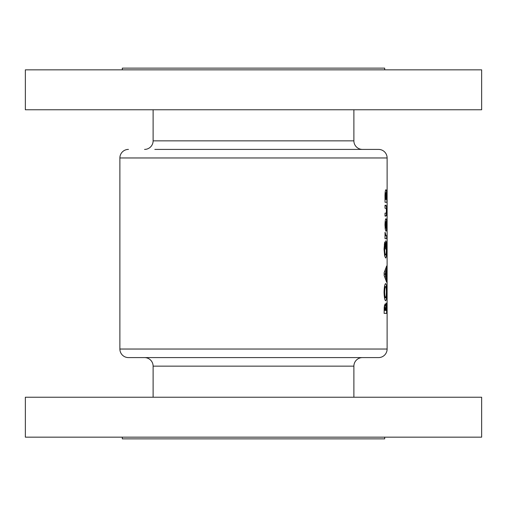 <?xml version="1.0" encoding="UTF-8"?>
<svg xmlns="http://www.w3.org/2000/svg" width="507" height="507" viewBox="0 0 507 507"><rect width="100%" height="100%" fill="white"/><g stroke="black" fill="none" stroke-linecap="round" stroke-linejoin="round"><path stroke-width="0.76" d="M387.114 195.303L387.114 199.188L387.101 195.151M387.114 213.504L387.101 217.072L387.114 213.504M387.114 236.161L387.114 240.045L387.101 236.015M387.114 310.43L387.094 309.422M387.107 311.754L387.114 311.349M387.114 295.866L387.101 299.434L387.114 295.866M387.114 281.702L387.094 280.688M387.094 283.654L387.114 282.614M387.114 254.679L387.101 259.635L387.114 254.679M362.442 149.407A8.556 8.556 0 0 1 353.886 140.851L353.886 109.766M144.558 149.407A8.556 8.556 0 0 0 153.114 140.851L153.114 109.766M154.825 149.407L378.558 149.407A8.556 8.556 0 0 1 387.114 157.962L387.114 253.836M128.442 149.407A8.556 8.556 0 0 0 119.886 157.962L119.886 349.038L387.114 349.038A8.556 8.556 0 0 1 378.558 357.593L128.442 357.593A8.556 8.556 0 0 1 119.886 349.038M122.314 69.839L122.314 68.128L384.686 68.128L384.686 69.839M25.35 109.766L25.35 69.839L481.65 69.839L481.65 109.766L25.35 109.766M144.558 357.593A8.556 8.556 0 0 1 153.114 366.149L153.114 397.234M362.442 357.593A8.556 8.556 0 0 0 353.886 366.149L353.886 397.234M122.314 437.161L122.314 438.872L384.686 438.872L384.686 437.161M481.65 397.234L25.35 397.234L25.35 437.161L481.65 437.161L481.65 397.234M384.984 225.019L385.263 229.164L385.966 231.224C386.416 230.9 386.638 228.828 386.638 225.007C386.645 221.141 386.416 219.03 385.96 218.669C385.409 219.03 385.079 221.147 384.984 225.019M385.022 199.302L385.022 202.28L386.93 202.28L386.638 195.537C386.632 191.887 386.41 189.948 385.966 189.726C385.428 189.859 385.098 191.766 384.984 195.448L385.022 199.302M385.022 238.677L386.626 238.677L386.626 235.692L386.036 235.704L385.035 232.288L385.022 238.677L386.626 238.677M384.141 275.491L386.626 282.196L386.29 277.728L386.626 266.023L384.141 272.728L384.141 275.491M386.626 313.377L386.626 308.706C386.651 305.303 386.486 303.382 386.125 302.945L385.529 305.734L384.997 304.01L384.205 307.331L384.141 313.377L386.626 313.377L384.141 313.377M384.053 292.165C384.23 297.47 384.762 300.353 385.65 300.816C386.34 300.378 386.676 297.482 386.657 292.14C386.676 286.873 386.34 284.015 385.656 283.578C384.775 283.996 384.236 286.861 384.053 292.165M384.68 241.978L384.053 249.14L384.648 255.864L385.637 258.044C386.347 257.575 386.689 254.584 386.657 249.057C386.683 244.006 386.366 241.256 385.719 240.8L385.618 249.102L386.03 249.102L386.03 244.336L386.378 248.994C386.378 252.663 386.131 254.685 385.637 255.059C385.067 254.729 384.743 252.784 384.661 249.222L385.079 244.228L384.68 241.978M385.022 216.115L386.315 215.754L386.638 210.697L386.359 205.772L385.022 205.259L385.022 208.238L386.22 208.447L386.378 210.69C386.347 212.629 386.201 213.441 385.928 213.136L385.022 213.136L385.022 216.115L385.821 216.115M387.107 253.836L387.114 349.038M387.107 191.45L387.114 190.797M387.114 209.581L387.107 209.125M387.107 232.314L387.114 231.661M387.114 250.439L387.107 249.989M378.558 149.407L352.175 149.407M384.357 305.734L385.529 305.734M384.743 310.398L385.067 306.988L385.383 310.398L384.141 310.398M384.224 306.988L385.067 306.988M385.802 310.398L386.106 305.924L386.334 310.398L385.383 310.398M385.383 309.682L385.802 309.682M384.331 305.924L386.106 305.924M384.661 292.209C384.756 288.724 385.086 286.835 385.65 286.556C386.125 286.816 386.366 288.679 386.378 292.152L386.239 295.796L385.656 297.837C385.086 297.622 384.756 295.746 384.661 292.209L384.053 292.209M384.496 286.556L385.65 286.556M384.496 297.837L385.656 297.837M385.713 269.204L386.626 269.204M385.206 270.497L386.29 270.497M385.206 277.728L386.29 277.728M385.713 279.015L386.626 279.015M385.016 274.11L385.922 271.619L385.922 276.594L385.016 274.11L384.141 274.11M384.699 271.619L385.922 271.619M384.699 276.594L385.922 276.594M384.306 244.228L385.079 244.228M384.053 249.222L384.661 249.222M384.49 255.059L385.637 255.059M385.618 244.336L386.03 244.336M385.618 249.102L386.03 249.102M384.984 233.214L385.459 233.214M384.99 234.069L385.415 234.069M385.168 235.704L386.036 235.704M386.112 235.692L386.626 235.692M386.131 199.302L386.499 199.302M385.022 202.28L386.93 202.28M385.453 196.095L385.96 192.704L386.378 196.095L385.96 199.517L385.453 196.095L384.99 196.095M385.111 192.704L385.96 192.704M385.022 199.517L385.96 199.517M385.022 205.259L385.833 205.259M385.022 205.772L386.359 205.772M385.022 215.754L386.315 215.754M385.453 224.956L385.96 221.648L386.378 224.962L385.96 228.245L385.453 224.956L384.984 224.956M385.149 221.648L385.96 221.648M385.149 228.245L385.96 228.245M387.114 157.962L119.886 157.962M353.886 366.149L153.114 366.149M153.114 140.851L353.886 140.851M384.148 309.46L384.743 309.46"/></g></svg>
